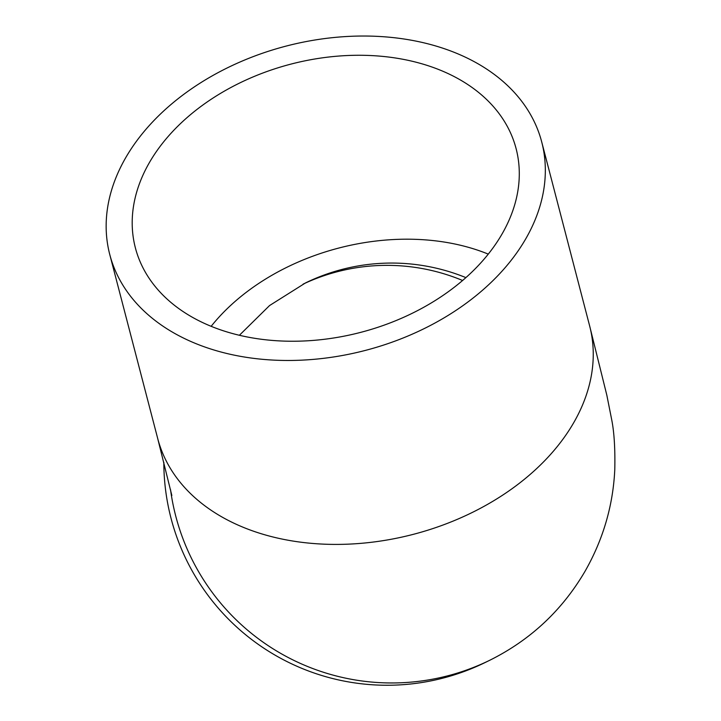 <?xml version="1.0" encoding="UTF-8"?>
<svg xmlns="http://www.w3.org/2000/svg" width="721" height="721" viewBox="0 0 721 721"><rect width="100%" height="100%" fill="white"/><g stroke="black" fill="none" stroke-linecap="round" stroke-linejoin="round"><path stroke-width="1.08" d="M365.826 330.975A196.725 138.594 165.4 0 1 135.377 247.853A196.725 138.594 165.4 0 1 290.797 64.142A196.725 138.594 165.4 0 1 516.11 148.652A196.725 138.594 165.4 0 1 365.826 330.975M462.603 280.487A196.725 196.689 64 0 0 303.108 284.128M280.271 47.676A223.186 157.241 -14.6 0 0 109.763 254.531A223.186 157.241 -14.6 0 0 365.385 350.406A223.186 157.241 -14.6 0 0 541.723 141.983A223.186 157.241 -14.6 0 0 280.271 47.676M163.829 462.314A223.186 223.149 64 0 0 484.827 662.671L489.523 660.382A223.186 223.149 64 0 1 170.535 489.658M488.27 254.116A196.725 138.594 -14.6 0 0 333.589 249.457A196.725 138.594 -14.6 0 0 211.145 326.325M465.892 277.612A196.725 196.689 64 0 0 305.434 282.965L269.564 305.551L239.381 335.283M109.763 254.531L157.692 438.458A223.186 157.241 -14.6 0 0 413.313 534.342A223.186 157.241 -14.6 0 0 589.643 325.91L541.723 141.983M157.692 438.458L171.841 495.489M589.643 325.91L606.83 395.18L611.741 419.919C614.211 432.456 615.229 449.039 614.779 469.659C613.066 505.565 603.171 539.407 585.11 571.167C562.146 610.417 530.286 640.158 489.523 660.382"/></g></svg>
